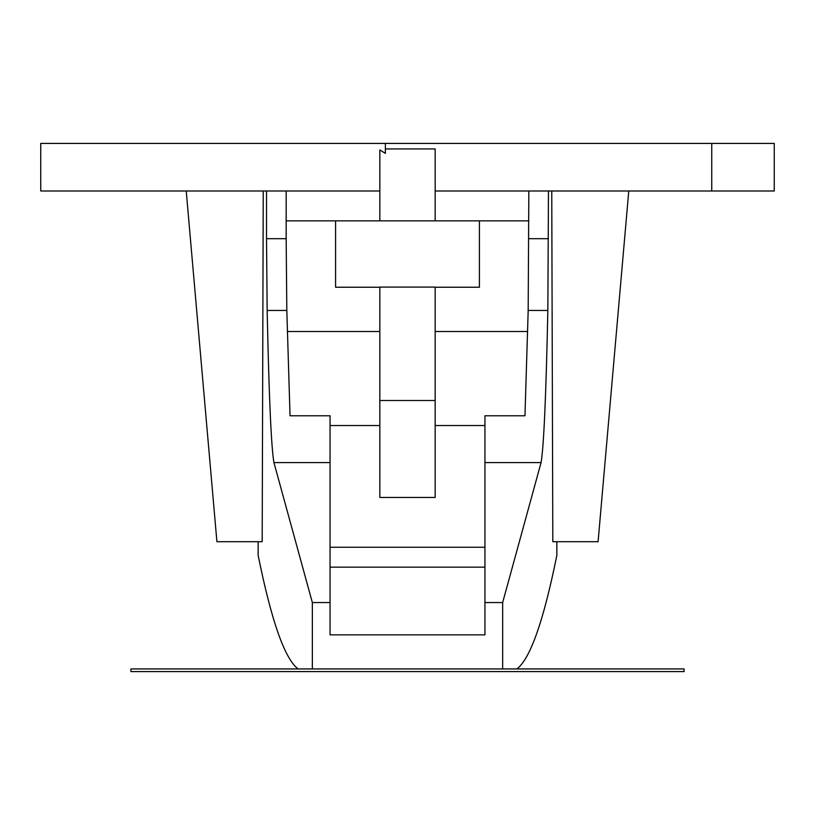 <?xml version="1.0" encoding="UTF-8"?>
<svg xmlns="http://www.w3.org/2000/svg" width="815" height="815" viewBox="0 0 815 815"><rect width="100%" height="100%" fill="white"/><g stroke="black" fill="none" stroke-linecap="round" stroke-linejoin="round"><path stroke-width="1.22" d="M379.841 190.985L40.75 190.985L40.75 143.409L385.373 143.409L385.373 153.363L379.841 149.97L379.841 220.855M385.373 143.409L774.25 143.409L774.25 190.985L435.159 190.985M130.909 668.942L130.909 671.591L684.091 671.591L684.091 668.942L130.909 668.942M502.651 668.942L502.651 602.56L541.068 462.594L484.945 462.594L484.945 634.854L330.055 634.854L330.055 415.772L290.038 415.772L286.819 310.454L286.167 238.693L266.525 238.693L266.525 190.985M484.945 567.148L330.055 567.148M484.945 462.594L484.945 415.772L524.962 415.772L528.181 310.454L528.833 190.985M528.833 220.855L479.414 220.855L479.414 287.237L435.159 287.237M479.414 220.855L335.586 220.855L335.586 287.237L379.841 287.237M379.841 331.491L287.277 331.491M527.723 331.491L435.159 331.491M335.586 220.855L286.167 220.855M435.159 400.501L435.159 287.084L379.841 287.084L379.841 497.456L435.159 497.456L435.159 400.501L379.841 400.501M286.167 190.985L286.167 238.693M330.055 462.594L273.932 462.594C271.222 446.946 268.97 396.233 267.157 310.454L266.525 238.693M273.932 462.594L312.349 602.56L330.055 602.56M298.107 668.942C284.741 658.846 271.415 620.959 258.141 555.29L258.141 541.71M516.893 668.942C530.259 658.846 543.585 620.959 556.859 555.29L556.859 541.71M502.651 602.56L484.945 602.56M312.349 668.942L312.349 602.56M548.475 190.985L547.843 310.454C546.03 396.233 543.778 446.946 541.068 462.594M551.755 190.985L552.815 541.71L598.088 541.71L628.773 190.985M186.228 190.985L216.912 541.71L262.186 541.71L263.245 190.985M435.159 220.855L435.159 148.941L385.373 148.941M286.819 310.454L267.157 310.454M547.843 310.454L528.181 310.454M548.475 238.693L528.833 238.693M711.75 143.409L711.75 190.985M484.945 425.532L435.159 425.532M379.841 425.532L330.055 425.532M484.945 547.242L330.055 547.242"/></g></svg>
